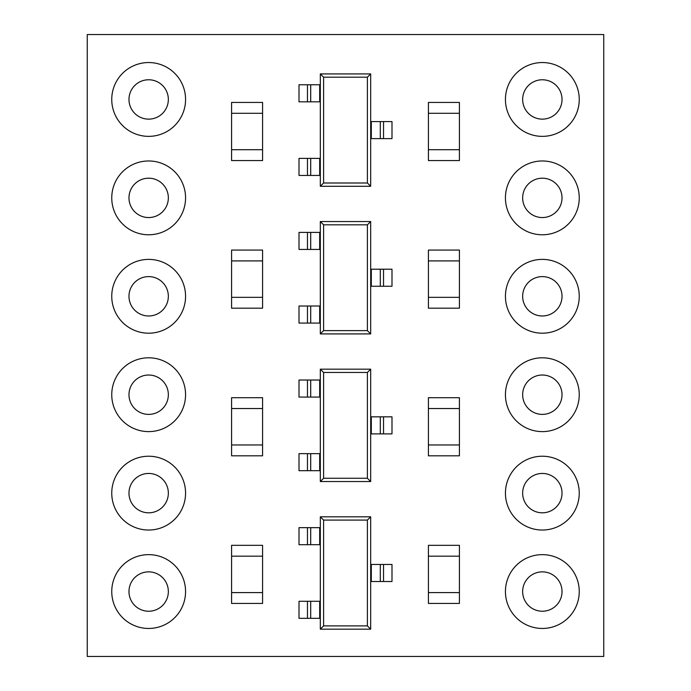 <?xml version="1.0" encoding="UTF-8"?>
<svg xmlns="http://www.w3.org/2000/svg" width="691" height="691" viewBox="0 0 691 691"><rect width="100%" height="100%" fill="white"/><g stroke="black" fill="none" stroke-linecap="round" stroke-linejoin="round"><path stroke-width="1.04" d="M148.66 136.36A36.908 36.908 0 0 0 185.568 99.452A36.908 36.908 0 0 0 148.66 62.544A36.908 36.908 0 0 0 111.752 99.452A36.908 36.908 0 0 0 148.66 136.36A36.908 36.908 0 0 1 111.752 99.452A36.908 36.908 0 0 1 148.66 62.544A36.908 36.908 0 0 1 185.568 99.452A36.908 36.908 0 0 1 148.66 136.36M148.66 79.767A19.685 19.685 0 0 0 128.975 99.452A19.685 19.685 0 0 0 148.66 119.137A19.685 19.685 0 0 0 168.345 99.452A19.685 19.685 0 0 0 148.66 79.767M148.66 234.776A36.908 36.908 0 0 0 185.568 197.868A36.908 36.908 0 0 0 148.66 160.968A36.908 36.908 0 0 0 111.752 197.868A36.908 36.908 0 0 0 148.66 234.776A36.908 36.908 0 0 1 111.752 197.868A36.908 36.908 0 0 1 148.66 160.968A36.908 36.908 0 0 1 185.568 197.868A36.908 36.908 0 0 1 148.66 234.776M148.66 178.192A19.685 19.685 0 0 0 128.975 197.868A19.685 19.685 0 0 0 148.66 217.553A19.685 19.685 0 0 0 168.345 197.868A19.685 19.685 0 0 0 148.66 178.192M148.66 333.2A36.908 36.908 0 0 0 185.568 296.292A36.908 36.908 0 0 0 148.66 259.384A36.908 36.908 0 0 0 111.752 296.292A36.908 36.908 0 0 0 148.66 333.2A36.908 36.908 0 0 1 111.752 296.292A36.908 36.908 0 0 1 148.66 259.384A36.908 36.908 0 0 1 185.568 296.292A36.908 36.908 0 0 1 148.66 333.2M148.66 276.607A19.685 19.685 0 0 0 128.975 296.292A19.685 19.685 0 0 0 148.66 315.977A19.685 19.685 0 0 0 168.345 296.292A19.685 19.685 0 0 0 148.66 276.607M148.66 431.616A36.908 36.908 0 0 0 185.568 394.708A36.908 36.908 0 0 0 148.66 357.8A36.908 36.908 0 0 0 111.752 394.708A36.908 36.908 0 0 0 148.66 431.616A36.908 36.908 0 0 1 111.752 394.708A36.908 36.908 0 0 1 148.66 357.8A36.908 36.908 0 0 1 185.568 394.708A36.908 36.908 0 0 1 148.66 431.616M148.66 375.023A19.685 19.685 0 0 0 128.975 394.708A19.685 19.685 0 0 0 148.66 414.393A19.685 19.685 0 0 0 168.345 394.708A19.685 19.685 0 0 0 148.66 375.023M148.66 530.032A36.908 36.908 0 0 0 185.568 493.132A36.908 36.908 0 0 0 148.66 456.224A36.908 36.908 0 0 0 111.752 493.132A36.908 36.908 0 0 0 148.66 530.032A36.908 36.908 0 0 1 111.752 493.132A36.908 36.908 0 0 1 148.66 456.224A36.908 36.908 0 0 1 185.568 493.132A36.908 36.908 0 0 1 148.66 530.032M148.66 473.447A19.685 19.685 0 0 0 128.975 493.132A19.685 19.685 0 0 0 148.66 512.808A19.685 19.685 0 0 0 168.345 493.132A19.685 19.685 0 0 0 148.66 473.447M148.66 628.456A36.908 36.908 0 0 0 185.568 591.548A36.908 36.908 0 0 0 148.66 554.64A36.908 36.908 0 0 0 111.752 591.548A36.908 36.908 0 0 0 148.66 628.456A36.908 36.908 0 0 1 111.752 591.548A36.908 36.908 0 0 1 148.66 554.64A36.908 36.908 0 0 1 185.568 591.548A36.908 36.908 0 0 1 148.66 628.456M148.66 571.863A19.685 19.685 0 0 0 128.975 591.548A19.685 19.685 0 0 0 148.66 611.233A19.685 19.685 0 0 0 168.345 591.548A19.685 19.685 0 0 0 148.66 571.863M542.34 628.456A36.908 36.908 0 0 0 579.248 591.548A36.908 36.908 0 0 0 542.34 554.64A36.908 36.908 0 0 0 505.432 591.548A36.908 36.908 0 0 0 542.34 628.456A36.908 36.908 0 0 1 505.432 591.548A36.908 36.908 0 0 1 542.34 554.64A36.908 36.908 0 0 1 579.248 591.548A36.908 36.908 0 0 1 542.34 628.456M542.34 571.863A19.685 19.685 0 0 0 522.655 591.548A19.685 19.685 0 0 0 542.34 611.233A19.685 19.685 0 0 0 562.025 591.548A19.685 19.685 0 0 0 542.34 571.863M542.34 530.032A36.908 36.908 0 0 0 579.248 493.132A36.908 36.908 0 0 0 542.34 456.224A36.908 36.908 0 0 0 505.432 493.132A36.908 36.908 0 0 0 542.34 530.032A36.908 36.908 0 0 1 505.432 493.132A36.908 36.908 0 0 1 542.34 456.224A36.908 36.908 0 0 1 579.248 493.132A36.908 36.908 0 0 1 542.34 530.032M542.34 473.447A19.685 19.685 0 0 0 522.655 493.132A19.685 19.685 0 0 0 542.34 512.808A19.685 19.685 0 0 0 562.025 493.132A19.685 19.685 0 0 0 542.34 473.447M542.34 431.616A36.908 36.908 0 0 0 579.248 394.708A36.908 36.908 0 0 0 542.34 357.8A36.908 36.908 0 0 0 505.432 394.708A36.908 36.908 0 0 0 542.34 431.616A36.908 36.908 0 0 1 505.432 394.708A36.908 36.908 0 0 1 542.34 357.8A36.908 36.908 0 0 1 579.248 394.708A36.908 36.908 0 0 1 542.34 431.616M542.34 375.023A19.685 19.685 0 0 0 522.655 394.708A19.685 19.685 0 0 0 542.34 414.393A19.685 19.685 0 0 0 562.025 394.708A19.685 19.685 0 0 0 542.34 375.023M542.34 333.2A36.908 36.908 0 0 0 579.248 296.292A36.908 36.908 0 0 0 542.34 259.384A36.908 36.908 0 0 0 505.432 296.292A36.908 36.908 0 0 0 542.34 333.2A36.908 36.908 0 0 1 505.432 296.292A36.908 36.908 0 0 1 542.34 259.384A36.908 36.908 0 0 1 579.248 296.292A36.908 36.908 0 0 1 542.34 333.2M542.34 276.607A19.685 19.685 0 0 0 522.655 296.292A19.685 19.685 0 0 0 542.34 315.977A19.685 19.685 0 0 0 562.025 296.292A19.685 19.685 0 0 0 542.34 276.607M542.34 234.776A36.908 36.908 0 0 0 579.248 197.868A36.908 36.908 0 0 0 542.34 160.968A36.908 36.908 0 0 0 505.432 197.868A36.908 36.908 0 0 0 542.34 234.776A36.908 36.908 0 0 1 505.432 197.868A36.908 36.908 0 0 1 542.34 160.968A36.908 36.908 0 0 1 579.248 197.868A36.908 36.908 0 0 1 542.34 234.776M542.34 178.192A19.685 19.685 0 0 0 522.655 197.868A19.685 19.685 0 0 0 542.34 217.553A19.685 19.685 0 0 0 562.025 197.868A19.685 19.685 0 0 0 542.34 178.192M542.34 136.36A36.908 36.908 0 0 0 579.248 99.452A36.908 36.908 0 0 0 542.34 62.544A36.908 36.908 0 0 0 505.432 99.452A36.908 36.908 0 0 0 542.34 136.36A36.908 36.908 0 0 1 505.432 99.452A36.908 36.908 0 0 1 542.34 62.544A36.908 36.908 0 0 1 579.248 99.452A36.908 36.908 0 0 1 542.34 136.36M542.34 79.767A19.685 19.685 0 0 0 522.655 99.452A19.685 19.685 0 0 0 542.34 119.137A19.685 19.685 0 0 0 562.025 99.452A19.685 19.685 0 0 0 542.34 79.767M320.313 186.285L370.687 186.285L370.687 73.92L320.313 73.92L320.313 186.285L323.595 183.003L367.405 183.003L370.687 186.285M367.405 183.003L367.405 77.193L323.595 77.193L323.595 183.003M323.595 77.193L320.313 73.92M367.405 77.193L370.687 73.92M310.708 84.768L310.708 101.819L320.313 101.819L320.313 84.768L299.004 84.768L299.004 101.819L307.469 101.819L307.469 84.768M310.708 101.819L307.469 101.819M310.708 158.386L310.708 175.436L320.313 175.436L320.313 158.386L299.004 158.386L299.004 175.436L307.469 175.436L307.469 158.386M310.708 175.436L307.469 175.436M380.292 138.623L370.687 138.623L370.687 121.581L391.996 121.581L391.996 138.623L380.292 138.623L380.292 121.581M231.58 113.289L231.58 149.705L262.58 149.705L262.58 113.289L231.58 113.289L262.58 113.289L262.58 102.432L231.58 102.432L231.58 113.289M459.42 149.705L459.42 113.289L428.42 113.289L428.42 149.705L459.42 149.705L428.42 149.705L428.42 160.554L459.42 160.554L459.42 149.705M231.58 149.705L231.58 160.554L262.58 160.554L262.58 149.705L231.58 149.705M428.42 113.289L459.42 113.289L459.42 102.432L428.42 102.432L428.42 113.289M380.292 286.255L370.687 286.255L370.687 269.205L391.996 269.205L391.996 286.255L380.292 286.255L380.292 269.205M380.292 433.888L370.687 433.888L370.687 416.837L391.996 416.837L391.996 433.888L380.292 433.888L380.292 416.837M380.292 581.511L370.687 581.511L370.687 564.461L391.996 564.461L391.996 581.511L380.292 581.511L380.292 564.461M320.313 333.917L370.687 333.917L370.687 221.543L320.313 221.543L320.313 333.917L323.595 330.635L367.405 330.635L370.687 333.917M367.405 330.635L367.405 224.825L323.595 224.825L323.595 330.635M323.595 224.825L320.313 221.543M367.405 224.825L370.687 221.543M320.313 481.541L370.687 481.541L370.687 369.175L320.313 369.175L320.313 481.541L323.595 478.267L367.405 478.267L370.687 481.541M367.405 478.267L367.405 372.458L323.595 372.458L323.595 478.267M323.595 372.458L320.313 369.175M367.405 372.458L370.687 369.175M320.313 629.173L370.687 629.173L370.687 516.808L320.313 516.808L320.313 629.173L323.595 625.891L367.405 625.891L370.687 629.173M367.405 625.891L367.405 520.081L323.595 520.081L323.595 625.891M323.595 520.081L320.313 516.808M367.405 520.081L370.687 516.808M310.708 306.018L310.708 323.068L320.313 323.068L320.313 306.018L299.004 306.018L299.004 323.068L307.469 323.068L307.469 306.018M310.708 323.068L307.469 323.068M310.708 453.642L310.708 470.692L320.313 470.692L320.313 453.642L299.004 453.642L299.004 470.692L307.469 470.692L307.469 453.642M310.708 470.692L307.469 470.692M310.708 601.274L310.708 618.324L320.313 618.324L320.313 601.274L299.004 601.274L299.004 618.324L307.469 618.324L307.469 601.274M310.708 618.324L307.469 618.324M310.708 232.392L310.708 249.442L320.313 249.442L320.313 232.392L299.004 232.392L299.004 249.442L307.469 249.442L307.469 232.392M310.708 249.442L307.469 249.442M310.708 380.024L310.708 397.075L320.313 397.075L320.313 380.024L299.004 380.024L299.004 397.075L307.469 397.075L307.469 380.024M310.708 397.075L307.469 397.075M310.708 527.656L310.708 544.698L320.313 544.698L320.313 527.656L299.004 527.656L299.004 544.698L307.469 544.698L307.469 527.656M310.708 544.698L307.469 544.698M459.42 297.337L428.42 297.337L428.42 308.186L459.42 308.186L459.42 260.913L428.42 260.913L428.42 297.337L459.42 297.337M459.42 444.969L428.42 444.969L428.42 455.818L459.42 455.818L459.42 408.545L428.42 408.545L428.42 444.969L459.42 444.969M459.42 592.593L428.42 592.593L428.42 603.442L459.42 603.442L459.42 556.169L428.42 556.169L428.42 592.593L459.42 592.593M428.42 260.913L459.42 260.913L459.42 250.064L428.42 250.064L428.42 260.913M428.42 408.545L459.42 408.545L459.42 397.696L428.42 397.696L428.42 408.545M428.42 556.169L459.42 556.169L459.42 545.32L428.42 545.32L428.42 556.169M231.58 297.337L231.58 308.186L262.58 308.186L262.58 297.337L231.58 297.337L262.58 297.337L262.58 260.913L231.58 260.913L231.58 297.337M231.58 444.969L231.58 455.818L262.58 455.818L262.58 444.969L231.58 444.969L262.58 444.969L262.58 408.545L231.58 408.545L231.58 444.969M231.58 592.593L231.58 603.442L262.58 603.442L262.58 592.593L231.58 592.593L262.58 592.593L262.58 556.169L231.58 556.169L231.58 592.593M231.58 250.064L231.58 260.913L262.58 260.913L262.58 250.064L231.58 250.064M231.58 397.696L231.58 408.545L262.58 408.545L262.58 397.696L231.58 397.696M231.58 545.32L231.58 556.169L262.58 556.169L262.58 545.32L231.58 545.32M87.247 34.55L87.247 656.45L603.753 656.45L603.753 34.55L87.247 34.55M319.691 101.819L319.691 84.768M319.691 175.436L319.691 158.386M383.531 138.623L383.531 121.581M371.309 138.623L371.309 121.581M383.531 286.255L383.531 269.205M371.309 286.255L371.309 269.205M383.531 433.888L383.531 416.837M371.309 433.888L371.309 416.837M383.531 581.511L383.531 564.461M371.309 581.511L371.309 564.461M319.691 323.068L319.691 306.018M319.691 470.692L319.691 453.642M319.691 618.324L319.691 601.274M319.691 249.442L319.691 232.392M319.691 397.075L319.691 380.024M319.691 544.698L319.691 527.656"/></g></svg>
